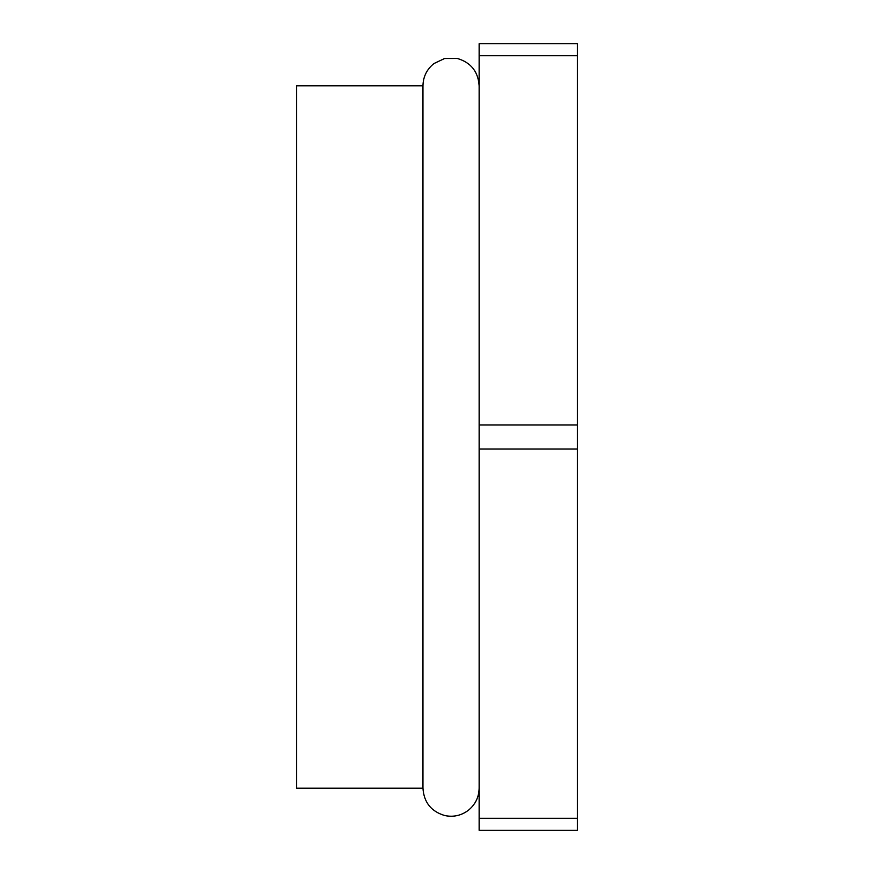 <?xml version="1.0" encoding="UTF-8"?>
<svg xmlns="http://www.w3.org/2000/svg" width="874" height="874" viewBox="0 0 874 874"><rect width="100%" height="100%" fill="white"/><g stroke="black" fill="none" stroke-linecap="round" stroke-linejoin="round"><path stroke-width="1.31" d="M577.463 43.7L577.463 830.3L479.138 830.3L479.138 43.7L577.463 43.7M422.95 788.162L296.537 788.162L296.537 85.838L422.95 85.838L422.95 788.162C423.879 802.354 431.155 811.487 444.79 815.551C453.344 817.321 461.133 815.617 468.169 810.438C475.27 804.714 478.93 797.285 479.138 788.162M577.463 55.696L479.138 55.696M479.138 425.004L577.463 425.004M577.463 448.996L479.138 448.996M479.138 818.304L577.463 818.304M479.138 85.838C478.209 71.635 470.933 62.513 457.288 58.449L444.604 58.492L433.919 63.573C426.818 69.297 423.158 76.715 422.95 85.838"/></g></svg>
